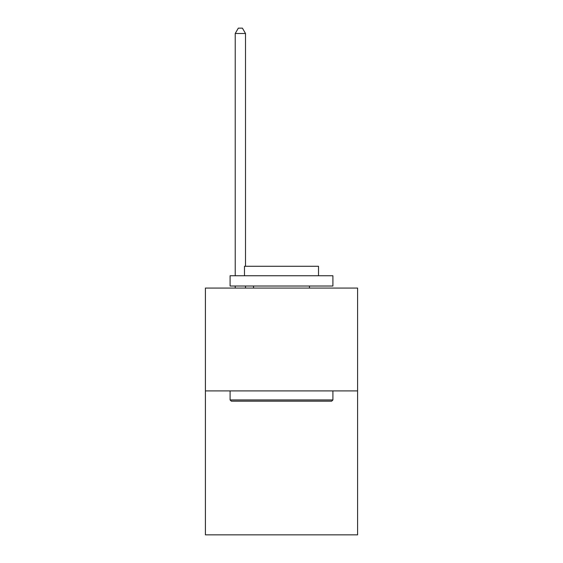 <?xml version="1.0" encoding="UTF-8"?>
<svg xmlns="http://www.w3.org/2000/svg" width="563" height="563" viewBox="0 0 563 563"><rect width="100%" height="100%" fill="white"/><g stroke="black" fill="none" stroke-linecap="round" stroke-linejoin="round"><path stroke-width="0.84" d="M357.589 390.898L357.589 534.85L205.411 534.85L205.411 288.08L357.589 288.08L357.589 390.898L205.411 390.898M231.323 401.18L230.091 399.948L332.909 399.948L331.677 401.18L231.323 401.18M332.909 275.743L332.909 286.025L230.091 286.025L230.091 275.743L332.909 275.743M244.483 275.743L244.483 266.285L318.517 266.285L318.517 275.743M332.909 390.898L332.909 399.948M230.091 390.898L230.091 399.948M309.467 286.025L309.467 288.08M253.533 286.025L253.533 288.08M245.51 266.285L245.51 33.498L235.228 33.498L235.228 275.743M235.228 286.025L235.228 288.08M245.51 286.025L245.51 288.08M235.228 33.498L238.318 28.15L242.428 28.15L245.51 33.498"/></g></svg>
